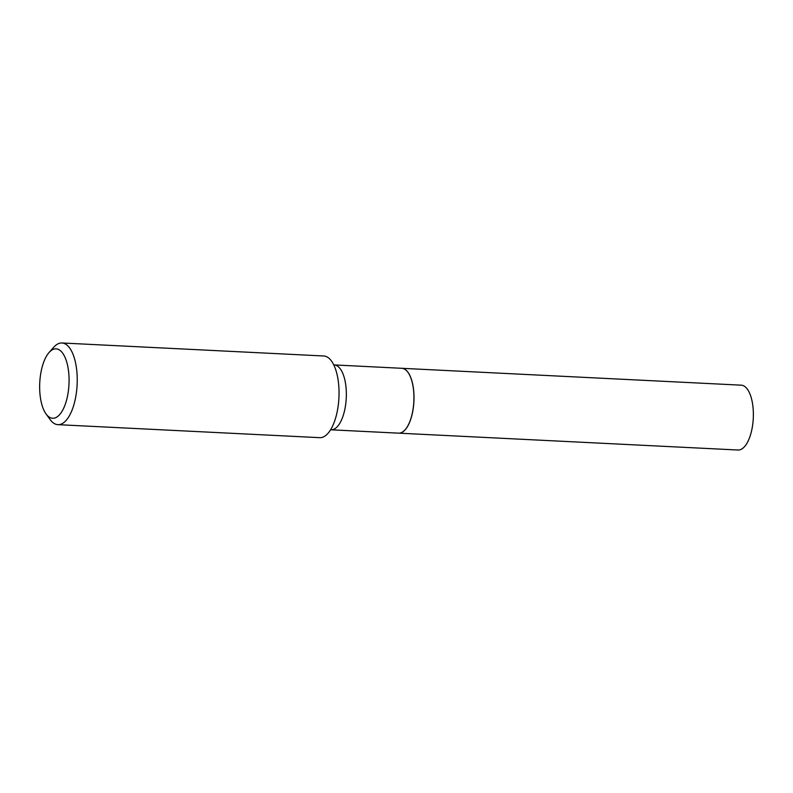<?xml version="1.0" encoding="UTF-8"?>
<svg xmlns="http://www.w3.org/2000/svg" width="793" height="793" viewBox="0 0 793 793"><rect width="100%" height="100%" fill="white"/><g stroke="black" fill="none" stroke-linecap="round" stroke-linejoin="round"><path stroke-width="1.19" d="M738.015 450.018A32.463 13.669 -87.2 0 0 739.74 449.849A32.463 13.669 -87.2 0 0 753.35 416.236A32.463 13.669 -87.2 0 0 741.237 385.17L401.873 368.309A32.463 13.669 -87.2 0 0 401.833 368.299A32.463 13.669 -87.2 0 1 413.986 399.375A32.463 13.669 -87.2 0 1 400.376 432.988A32.463 13.669 -87.2 0 1 398.651 433.156A32.463 13.669 -87.2 0 0 398.651 433.156L738.015 450.018M405.124 429.727A32.384 13.63 -87.2 0 0 405.154 429.697A32.384 13.63 -87.2 0 0 413.976 397.352A32.384 13.63 -87.2 0 0 408.008 372.393A32.384 13.63 -87.2 0 0 407.979 372.363M334.22 364.949A32.463 13.669 -87.2 0 1 346.353 393.982A32.463 13.669 -87.2 0 1 330.998 429.796L398.572 433.156A32.463 13.669 -87.2 0 0 405.094 429.766A32.463 13.669 -87.2 0 0 413.936 397.333A32.463 13.669 -87.2 0 0 407.949 372.323A32.463 13.669 -87.2 0 0 401.793 368.299L333.794 364.899M39.65 387.172A34.753 14.631 -87.2 0 0 46.053 413.956A34.753 14.631 -87.2 0 0 61.289 412.469A34.753 14.631 -87.2 0 0 69.08 379.916A34.753 14.631 -87.2 0 0 49.107 352.459A34.753 14.631 -87.2 0 0 39.65 387.172M46.053 413.956L50.147 419.596A40.889 17.218 -87.2 0 0 57.889 424.661A40.889 17.218 -87.2 0 0 77.238 379.55A40.889 17.218 -87.2 0 0 61.953 342.982A40.889 17.218 -87.2 0 0 53.736 347.255L49.107 352.459M57.889 424.661L319.708 437.667A40.889 17.218 -87.2 0 0 339.047 392.555A40.889 17.218 -87.2 0 0 323.772 355.988L61.953 342.982"/></g></svg>
